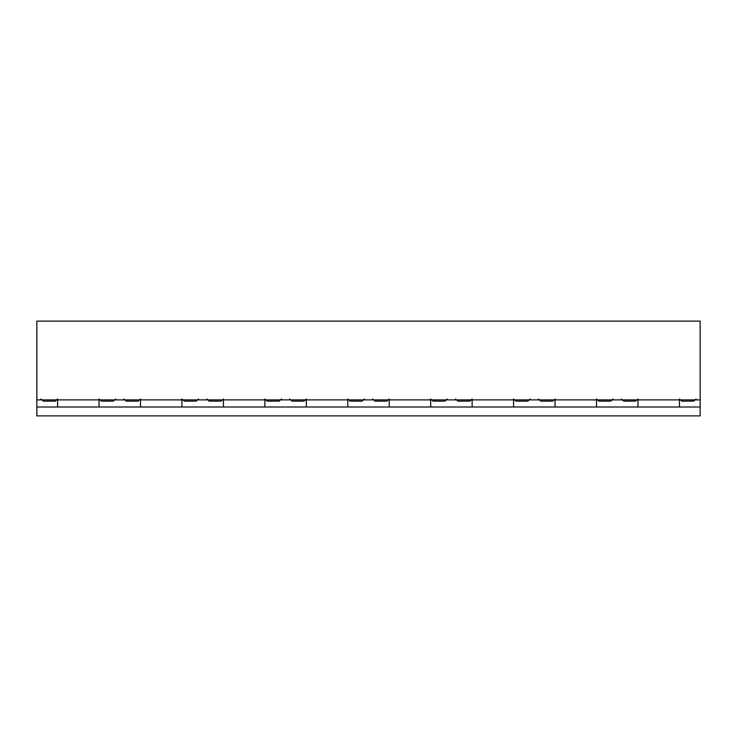 <?xml version="1.0" encoding="UTF-8"?>
<svg xmlns="http://www.w3.org/2000/svg" width="737" height="737" viewBox="0 0 737 737"><rect width="100%" height="100%" fill="white"/><g stroke="black" fill="none" stroke-linecap="round" stroke-linejoin="round"><path stroke-width="1.11" d="M700.15 406.999L700.15 415.88L36.85 415.88L36.85 406.999L700.15 406.999L700.15 321.12L36.85 321.12L36.85 406.999M679.422 406.999L679.422 399.887M637.966 406.999L637.966 399.887M596.509 406.999L596.509 399.887M555.053 406.999L555.053 399.887M513.597 406.999L513.597 399.887M472.141 406.999L472.141 399.887M430.684 406.999L430.684 399.887M389.228 406.999L389.228 399.887M347.772 406.999L347.772 399.887M306.316 406.999L306.316 399.887M264.859 406.999L264.859 399.887M223.403 406.999L223.403 399.887M181.947 406.999L181.947 399.887M140.491 406.999L140.491 399.887M99.034 406.999L99.034 399.887M57.578 406.999L57.578 399.887M36.85 399.887L700.15 399.887M206.784 398.993L209.188 401.14L221.036 401.14L223.44 398.993M264.823 398.993L267.227 401.14L279.074 401.14L281.479 398.993M123.871 398.993L126.276 401.14L138.123 401.14L140.527 398.993M181.91 398.993L184.314 401.14L196.162 401.14L198.566 398.993M40.959 398.993L43.363 401.14L55.211 401.14L57.615 398.993M98.998 398.993L101.402 401.14L113.249 401.14L115.654 398.993M289.696 398.993L292.101 401.14L303.948 401.14L306.352 398.993M347.735 398.993L350.139 401.14L361.987 401.14L364.391 398.993M621.346 398.993L623.751 401.14L635.598 401.14L638.002 398.993M679.385 398.993L681.789 401.14L693.637 401.14L696.041 398.993M538.434 398.993L540.838 401.14L552.686 401.14L555.09 398.993M596.473 398.993L598.877 401.14L610.724 401.14L613.129 398.993M455.521 398.993L457.926 401.14L469.773 401.14L472.177 398.993M513.56 398.993L515.964 401.14L527.812 401.14L530.216 398.993M372.609 398.993L375.013 401.14L386.861 401.14L389.265 398.993M430.648 398.993L433.052 401.14L444.899 401.14L447.304 398.993"/></g></svg>
